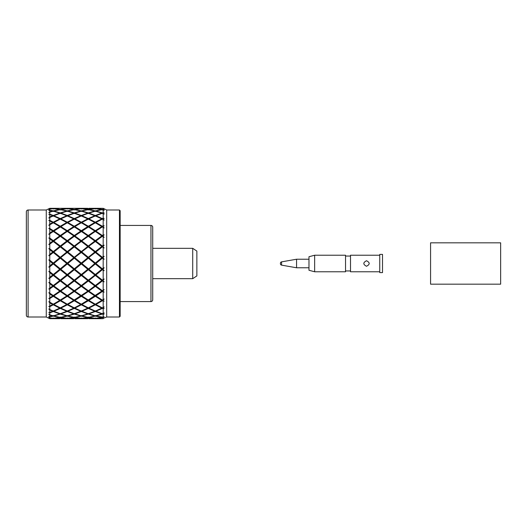 <?xml version="1.0" encoding="UTF-8"?>
<svg xmlns="http://www.w3.org/2000/svg" width="527" height="527" viewBox="0 0 527 527"><rect width="100%" height="100%" fill="white"/><g stroke="black" fill="none" stroke-linecap="round" stroke-linejoin="round"><path stroke-width="0.79" d="M119.458 210.003L120.156 210.701L120.156 316.299L119.458 316.997L119.458 210.003L106.691 210.003L103.187 208.317L104.148 208.804L103.187 208.33L95.881 208.62L102.337 209.43L103.187 209.298L102.89 208.317M26.35 315.245L26.35 211.755A1.752 1.752 0 0 1 28.102 210.003L28.102 316.997A1.752 1.752 0 0 1 26.35 315.245M150.959 301.576L150.959 225.424A1.752 1.752 0 0 1 152.711 227.177L152.711 299.823A1.752 1.752 0 0 1 150.959 301.576L120.156 301.576M26.35 277.189L26.35 311.154M26.35 215.846L26.35 239.765M26.35 249.811L26.35 253.454M26.35 273.546L26.35 275.779M28.102 316.997L46.271 316.997L46.271 210.003L28.102 210.003M46.271 316.997L49.775 318.683L48.813 318.183L49.775 318.578L48.813 317.419L49.775 317.926L49.775 316.918L48.813 316.549L49.775 316.681L49.775 315.179L48.813 314.303L49.775 314.85L49.775 312.873L48.813 312.603L49.775 312.452L49.775 310.028L48.813 308.96L49.775 309.527L49.775 306.668L48.813 306.51L49.775 306.088L49.775 302.847L48.813 301.635L49.775 302.195L49.775 298.578L48.813 298.539L49.775 297.867L49.775 293.941L48.813 292.643L49.775 293.17L49.775 288.954L48.813 289.033L49.775 288.137L49.775 283.704L48.813 282.38L49.775 282.847L49.775 278.223L48.813 278.414L49.775 277.334L49.775 272.591L48.813 271.286L49.775 271.682L49.775 266.84L48.813 267.143L49.775 265.924L49.775 261.076L48.813 259.857L49.775 260.16L49.775 255.318L48.813 255.714L49.775 254.409L49.775 249.666L48.813 248.586L49.775 248.777L49.775 244.153L48.813 244.62L49.775 243.296L49.775 238.863L48.813 237.967L49.775 238.046L49.775 233.83L48.813 234.357L49.775 233.059L49.775 229.133L48.813 228.461L49.775 228.422L49.775 224.805L48.813 225.365L49.775 224.153L49.775 220.912L48.813 220.49L49.775 220.332L49.775 217.473L48.813 218.04L49.775 216.972L49.775 214.548L48.813 214.397L49.775 214.127L49.775 212.15L48.813 212.697L49.775 211.821L49.775 210.319L48.813 210.451L49.775 210.082L49.775 209.074L48.813 209.581L49.775 208.422L48.813 208.817L49.775 208.317L46.271 210.003M119.458 316.997L106.691 316.997L106.691 210.003M103.187 209.298L104.148 209.687L103.187 209.476M103.187 209.575L104.148 210.306L102.337 209.621L95.881 211.017L102.337 212.908L103.187 212.625L103.187 209.779M103.187 212.625L104.148 212.928L103.187 212.987M103.187 213.191L104.148 214.133L102.337 213.277L95.881 215.714L102.337 218.586L103.187 218.185L103.187 213.573M103.187 218.185L104.148 218.376L103.187 218.712M103.187 219.001L104.148 220.121L102.337 219.127L95.881 222.493L102.337 226.235L103.187 225.721L103.187 219.555M103.187 225.721L104.148 225.793L103.187 226.393M103.187 226.762L104.148 228.007L102.337 226.92L95.881 231.063L102.337 235.516L103.187 234.904L103.187 227.453M103.187 234.904L104.148 234.864L103.187 235.694M103.187 236.122L104.148 237.44L102.337 236.307L95.881 241.056L102.337 246.01L103.187 245.345L103.187 236.926M103.187 245.345L104.148 245.18L103.187 246.214M103.187 246.682L104.148 248.013L102.337 246.886L95.881 252.025L102.337 257.275L103.187 256.577L103.187 247.558M103.187 256.577L104.148 256.3L103.187 257.486M103.187 257.98L104.148 259.264L102.337 258.19L95.881 263.5L102.337 268.81L103.187 268.105L103.187 258.895M103.187 268.105L104.148 267.736L103.187 269.02M103.187 269.514L104.148 270.7L102.337 269.725L95.881 274.975L102.337 280.114L103.187 279.442L103.187 270.423M103.187 279.442L104.148 278.987L103.187 280.318M103.187 280.786L104.148 281.82L102.337 280.99L95.881 285.944L102.337 290.693L103.187 290.074L103.187 281.655M103.187 290.074L104.148 289.56L103.187 290.878M103.187 291.306L104.148 292.136L102.337 291.484L95.881 295.937L102.337 300.08L103.187 299.547L103.187 292.096M103.187 299.547L104.148 298.993L103.187 300.238M103.187 300.607L104.148 301.207L102.337 300.765L95.881 304.507L102.337 307.873L103.187 307.445L103.187 301.279M103.187 307.445L104.148 306.879L103.187 307.999M103.187 308.288L104.148 308.624L102.337 308.414L95.881 311.286L102.337 313.723L103.187 313.427L103.187 308.815M103.187 313.427L104.148 312.867L103.187 313.809M103.187 314.013L104.148 314.072L103.187 314.375L102.337 314.092L95.881 315.983L103.187 317.221L103.187 314.375M103.187 317.221L104.148 316.694L103.187 317.425M103.187 317.524L95.881 318.38L103.187 318.67L103.187 317.702M106.691 316.997L102.337 318.677M150.959 225.424L120.156 225.424M192.717 248.322L196.861 251.083L196.861 275.917L192.717 278.678L192.717 248.322L152.711 248.322M192.717 278.678L152.711 278.678M101.777 318.683L88.872 318.683L101.777 318.683M49.775 318.624L59.729 318.683L49.775 318.683M87.765 318.683L74.854 318.683L87.765 318.683M73.747 318.683L60.842 318.683L73.747 318.683M53.833 318.38L66.738 318.38L60.289 317.57L53.833 318.38M60.842 317.471L67.291 318.328L73.747 317.471L67.291 316.121L60.842 317.471M80.75 318.38L74.3 317.57L67.851 318.38L80.75 318.38M74.854 208.317L87.765 208.317L74.854 208.317M73.747 208.317L60.842 208.317L74.3 208.323L67.851 208.62L74.3 209.43L80.75 208.62L74.3 208.323M88.872 209.529L95.328 210.879L101.777 209.529L95.328 208.672L88.872 209.529M94.768 208.62L81.869 208.62L88.319 209.43L94.768 208.62M88.872 208.317L101.777 208.317L88.872 208.317M81.869 311.286L88.319 313.723L94.768 311.286L88.319 308.414L81.869 311.286M101.777 313.908L95.328 311.516L88.872 313.908L95.328 315.838L101.777 313.908M88.872 308.143L95.328 311.055L101.777 308.143L95.328 304.81L88.872 308.143M81.869 318.38L94.768 318.38L88.319 317.57L81.869 318.38M67.851 315.983L74.3 317.379L80.75 315.983L74.3 314.092L67.851 315.983M87.765 317.471L81.31 316.121L74.854 317.471L81.31 318.328L87.765 317.471M88.872 317.471L95.328 318.328L101.777 317.471L95.328 316.121L88.872 317.471M74.854 313.908L81.31 315.838L87.765 313.908L81.31 311.516L74.854 313.908M94.768 315.983L88.319 314.092L81.869 315.983L88.319 317.379L94.768 315.983M81.869 211.017L88.319 212.908L94.768 211.017L88.319 209.621L81.869 211.017M87.765 209.529L81.31 208.672L74.854 209.529L81.31 210.879L87.765 209.529M59.742 208.33L53.833 208.62L60.289 209.43L66.738 208.62L60.289 208.323M101.777 213.092L95.328 211.162L88.872 213.092L95.328 215.484L101.777 213.092M49.775 316.681L52.72 315.983L49.775 315.179M49.775 312.452L52.72 311.286L49.775 310.028M49.775 314.85L53.28 315.838L59.729 313.908L53.28 311.516L49.775 312.873M49.775 216.972L52.72 215.714L49.775 214.548M53.833 222.493L60.289 226.235L66.738 222.493L60.289 219.127L53.833 222.493M49.775 220.332L53.28 222.19L59.729 218.857L53.28 215.945L49.775 217.473M88.872 246.452L95.328 251.577L101.777 246.452L95.328 241.478L88.319 246.59L102.337 257.782L102.337 257.275M67.851 231.063L74.3 235.516L80.75 231.063L74.3 226.92L67.291 231.34L74.3 236.142L74.3 235.516M73.747 226.577L67.291 222.802L60.842 226.577L67.291 230.694L73.747 226.577L81.31 231.34L81.31 230.694L87.765 226.577L81.31 222.802L74.854 226.577L81.31 230.694M81.869 241.056L88.319 246.01L94.768 241.056L88.319 236.307L81.31 241.241L88.319 246.59L88.319 246.01M87.765 235.912L81.31 231.439L74.854 235.912L81.31 240.635L87.765 235.912L102.337 246.59L102.337 246.01M49.775 228.422L53.28 230.694L59.729 226.577L53.28 222.802L48.813 225.365M49.775 224.153L52.72 222.493L49.775 220.912M88.872 257.729L95.328 263.039L101.777 257.729L95.328 252.479L88.319 257.782L95.328 263.5L95.328 263.039M81.869 252.025L88.319 257.275L94.768 252.025L88.319 246.886L81.31 252.123L88.319 257.782L88.319 257.275M60.842 235.912L67.291 240.635L73.747 235.912L67.291 231.439L60.289 236.142L67.291 241.241L67.291 240.635M66.738 231.063L60.289 226.92L53.833 231.063L60.289 235.516L66.738 231.063L67.291 231.34L67.291 230.694M74.854 246.452L81.31 251.577L87.765 246.452L81.31 241.478L74.3 246.59L81.31 252.123L81.31 251.577M80.75 241.056L74.3 236.307L67.851 241.056L74.3 246.01L80.75 241.056L81.31 241.241L81.31 240.635M53.833 211.017L60.289 212.908L66.738 211.017L60.289 209.621L53.833 211.017M49.775 210.082L53.28 210.879L59.729 209.529L53.28 208.672L49.775 209.074M67.851 215.714L74.3 218.586L80.75 215.714L74.3 213.277L67.851 215.714M73.747 213.092L67.291 211.162L60.842 213.092L67.291 215.484L73.747 213.092M48.813 209.581L49.775 208.929L52.72 208.62L49.775 208.422M81.869 222.493L88.319 226.235L94.768 222.493L88.319 219.127L81.869 222.493M87.765 218.857L81.31 215.945L74.854 218.857L81.31 222.19L87.765 218.857M101.777 226.577L95.328 222.802L88.872 226.577L95.328 230.694L101.777 226.577L102.337 226.887L102.337 226.235M48.813 214.397L49.775 214.127L53.28 215.484L59.729 213.092L53.28 211.162L49.775 212.15M48.813 212.697L49.775 211.821L52.72 211.017L49.775 210.319M60.842 218.857L67.291 222.19L73.747 218.857L67.291 215.945L60.842 218.857M66.738 215.714L60.289 213.277L53.833 215.714L60.289 218.586L66.738 215.714M80.75 222.493L74.3 219.127L67.851 222.493L74.3 226.235L80.75 222.493M88.872 235.912L95.328 240.635L101.777 235.912L95.328 231.439L88.319 236.142L88.319 235.516L94.768 231.063L88.319 226.92L81.869 231.063L88.319 235.516M49.775 293.17L53.28 295.561L59.729 291.088L53.28 286.365L49.775 288.954M49.775 288.137L52.72 285.944L49.775 283.704M60.842 300.423L67.291 304.198L73.747 300.423L67.291 296.306L60.842 300.423L60.289 300.113L63.787 302.195M66.738 295.937L60.289 291.484L53.833 295.937L60.289 300.08L67.291 295.66L74.3 300.113L80.75 295.937L74.3 291.484L67.851 295.937L74.3 300.08M80.75 304.507L74.3 300.765L67.851 304.507L74.3 307.873L80.75 304.507M53.833 285.944L60.289 290.693L66.738 285.944L60.289 280.99L53.833 285.944L53.28 285.759L60.289 290.693M49.775 282.847L53.28 285.522L59.729 280.548L53.28 275.423L49.775 278.223M73.747 291.088L67.291 286.365L60.842 291.088L67.291 295.561L74.3 290.858L81.31 295.66L87.765 291.088L81.31 286.365L74.854 291.088L81.31 295.561M49.775 277.334L52.72 274.975L49.775 272.591M87.765 300.423L81.31 296.306L74.854 300.423L81.31 304.198L94.768 295.937L88.319 291.484L81.869 295.937L88.319 300.08M49.775 309.527L53.28 311.055L59.729 308.143L53.28 304.81L49.775 306.668M49.775 306.088L52.72 304.507L49.775 302.847M66.738 311.286L60.289 308.414L53.833 311.286L60.289 313.723L66.738 311.286M49.775 297.867L52.72 295.937L49.775 293.941M53.833 304.507L60.289 307.873L66.738 304.507L60.289 300.765L53.833 304.507M48.813 301.635L53.28 304.198L59.729 300.423L53.28 296.306L49.775 298.578M73.747 308.143L67.291 304.81L60.842 308.143L67.291 311.055L73.747 308.143M74.854 269.271L81.31 274.521L87.765 269.271L81.31 263.961L74.854 269.271L74.3 269.218L81.31 274.521M67.851 263.5L74.3 268.81L80.75 263.5L74.3 258.19L67.851 263.5L67.291 263.5L74.3 268.81M88.872 280.548L95.328 285.522L101.777 280.548L95.328 275.423L88.872 280.548L88.319 280.41L95.328 285.522M94.768 274.975L88.319 269.725L81.869 274.975L88.319 280.114L95.328 274.877L102.337 280.114M49.775 248.777L53.28 251.577L59.729 246.452L53.28 241.478L49.775 244.153M49.775 243.296L52.72 241.056L49.775 238.863M60.842 257.729L67.291 263.039L73.747 257.729L67.291 252.479L60.289 257.782L67.291 263.5L67.291 263.039M66.738 252.025L60.289 246.886L53.833 252.025L60.289 257.275L66.738 252.025L67.291 252.123L88.319 269.218L94.768 263.5L88.319 258.19L81.869 263.5L88.319 268.81M49.775 233.059L52.72 231.063L49.775 229.133M74.854 257.729L81.31 263.039L87.765 257.729L81.31 252.479L74.3 257.782L74.3 257.275L80.75 252.025L74.3 246.886L67.851 252.025L74.3 257.275M101.777 269.271L95.328 263.961L88.872 269.271L95.328 274.521L102.337 268.81M53.833 241.056L60.289 246.01L66.738 241.056L60.289 236.307L53.28 241.241L60.289 246.59L60.289 246.01M49.775 238.046L53.28 240.635L59.729 235.912L53.28 231.439L49.775 233.83M73.747 246.452L67.291 241.478L60.842 246.452L67.291 251.577L73.747 246.452L74.3 246.59L74.3 246.01M60.842 280.548L67.291 285.522L73.747 280.548L67.291 275.423L60.842 280.548L60.289 280.41L67.291 285.522M53.833 274.975L60.289 280.114L66.738 274.975L60.289 269.725L53.833 274.975L53.28 274.877L60.289 280.114M80.75 285.944L74.3 280.99L67.851 285.944L74.3 290.693L81.31 285.759L88.319 290.858L94.768 285.944L88.319 280.99L81.869 285.944L88.319 290.693M49.775 271.682L53.28 274.521L59.729 269.271L53.28 263.961L49.775 266.84M49.775 265.924L52.72 263.5L49.775 261.076M67.851 274.975L74.3 280.114L80.75 274.975L74.3 269.725L67.851 274.975L67.291 274.877L74.3 280.114M60.842 269.271L67.291 274.521L73.747 269.271L67.291 263.961L60.842 269.271L60.289 269.218L67.291 274.521M87.765 280.548L81.31 275.423L74.854 280.548L81.31 285.522L88.319 280.114M49.775 254.409L52.72 252.025L49.775 249.666M53.833 263.5L60.289 268.81L66.738 263.5L60.289 258.19L53.833 263.5L53.28 263.5L60.289 268.81M49.775 260.16L53.28 263.039L59.729 257.729L53.28 252.479L49.775 255.318M101.777 291.088L95.328 286.365L88.872 291.088L95.328 295.561L102.337 290.693M60.842 209.529L67.291 210.879L73.747 209.529L67.291 208.672L60.842 209.529M74.854 213.092L81.31 215.484L87.765 213.092L81.31 211.162L74.854 213.092M80.75 211.017L74.3 209.621L67.851 211.017L74.3 212.908L80.75 211.017M53.28 209.081L53.28 208.573L49.775 208.376L59.729 208.317L49.775 208.317M88.872 218.857L95.328 222.19L101.777 218.857L95.328 215.945L88.872 218.857M94.768 215.714L88.319 213.277L81.869 215.714L88.319 218.586L94.768 215.714M67.291 211.459L67.291 210.879M60.289 209.977L60.289 209.43M81.31 216.11L81.31 215.484M74.3 213.514L74.3 212.908M95.328 222.835L95.328 222.19M88.319 219.232L88.319 218.586M98.832 224.805L104.148 228.007M95.328 304.81L95.328 304.165M88.319 317.023L88.319 317.57M95.328 317.919L95.328 318.427M74.3 314.092L74.3 313.486M81.31 315.541L81.31 316.121M81.31 317.919L81.31 318.427M67.291 316.121L67.291 315.541M74.3 317.023L74.3 317.57M88.319 308.414L88.319 307.768M95.328 310.89L95.328 311.516M95.328 315.541L95.328 316.121M81.31 311.516L81.31 310.89M88.319 313.486L88.319 314.092M60.289 317.57L60.289 317.023M67.291 317.919L67.291 318.427M53.28 318.427L53.28 317.919M81.869 285.944L81.31 285.522M74.854 280.548L81.31 285.759L81.31 286.365M48.813 259.857L53.28 263.5L53.28 263.039M88.872 291.088L95.328 295.561M66.738 274.975L67.291 274.877L67.291 275.423M73.747 280.548L74.3 280.41L74.3 280.99M59.729 269.271L60.289 269.218L60.289 269.725M87.765 291.088L88.319 290.858L88.319 291.484M52.72 263.5L53.28 263.5L53.28 263.961M94.768 295.937L95.328 295.66L102.337 300.113L101.777 300.423L95.328 296.306L88.872 300.423L95.328 304.198L101.777 300.423M74.854 291.088L74.3 290.693M67.851 285.944L74.3 290.858L74.3 291.484M48.813 271.286L53.28 274.521M81.869 295.937L91.817 302.195M59.729 280.548L60.289 280.41L60.289 280.99M66.738 285.944L67.291 285.759L67.291 286.365M52.72 274.975L53.28 274.877L53.28 275.423M80.75 295.937L81.31 295.66L81.31 296.306M53.28 304.165L53.28 304.81M60.289 307.768L60.289 308.414M53.28 310.89L53.28 311.516M48.813 282.38L53.28 285.522M67.851 295.937L67.291 295.561M60.842 291.088L67.291 295.66L67.291 296.306M74.854 300.423L77.798 302.195M52.72 285.944L53.28 285.759L53.28 286.365M59.729 291.088L60.289 290.858L60.289 291.484M73.747 300.423L74.3 300.113L74.3 300.765M48.813 292.643L53.28 295.561M53.833 295.937L60.289 300.08M52.72 295.937L53.28 295.66L53.28 296.306M59.729 300.423L60.289 300.113L60.289 300.765M67.291 304.165L67.291 304.81M74.3 209.977L74.3 209.43M67.291 209.081L67.291 208.573M88.319 213.514L88.319 212.908M81.31 211.459L81.31 210.879M102.337 219.232L102.337 218.586M95.328 216.11L95.328 215.484M81.869 263.5L81.31 263.5L81.31 263.039M95.881 274.975L95.328 274.521M88.872 269.271L95.328 274.877L95.328 275.423M48.813 237.967L53.28 241.241L53.28 240.635M67.851 252.025L67.291 252.123L67.291 251.577M60.842 246.452L60.289 246.59L67.291 252.479M80.75 263.5L81.31 263.5L81.31 263.961M87.765 269.271L88.319 269.218L88.319 269.725M73.747 257.729L74.3 258.19M101.777 280.548L102.337 280.41L104.148 281.82M52.72 241.056L53.28 241.478M59.729 246.452L60.289 246.886M81.869 274.975L88.319 280.41L88.319 280.99M48.813 248.586L53.28 252.123L53.28 251.577M53.833 252.025L53.28 252.123L60.289 257.782L60.289 257.275M95.881 285.944L104.148 292.136M73.747 269.271L74.3 269.218L74.3 269.725M80.75 274.975L81.31 274.877L81.31 275.423M66.738 263.5L67.291 263.5L67.291 263.961M94.768 285.944L95.328 285.759L95.328 286.365M52.72 252.025L53.28 252.479M59.729 257.729L60.289 258.19M53.28 216.11L53.28 215.484M67.291 222.835L67.291 222.19M60.289 219.232L60.289 218.586M95.881 241.056L95.328 241.241L95.328 240.635M74.854 226.577L74.3 226.887L74.3 226.235M70.802 224.805L74.3 226.92M81.869 231.063L81.31 231.34L88.319 236.307M94.768 241.056L95.328 241.478M101.777 246.452L104.148 248.013M80.75 231.063L81.31 231.439M60.289 213.514L60.289 212.908M53.28 211.459L53.28 210.879M74.3 219.232L74.3 218.586M67.291 216.11L67.291 215.484M84.821 224.805L88.319 226.887L88.319 226.235M81.31 222.835L81.31 222.19M95.881 231.063L95.328 231.34L102.337 236.142L102.337 235.516M88.872 226.577L88.319 226.887L95.328 231.34L95.328 230.694M87.765 226.577L88.319 226.92M94.768 231.063L95.328 231.439M101.777 235.912L104.148 237.44M48.813 228.461L53.28 231.34L53.28 230.694M95.881 263.5L95.328 263.5L104.148 270.7M53.833 231.063L53.28 231.34L60.289 236.142L60.289 235.516M67.851 241.056L67.291 241.241L74.3 246.886M52.72 231.063L53.28 231.439M87.765 257.729L88.319 258.19M94.768 263.5L95.328 263.5L95.328 263.961M80.75 252.025L81.31 252.479M59.729 235.912L60.289 236.307M66.738 241.056L67.291 241.478M56.784 224.805L60.289 226.887L60.289 226.235M53.28 222.835L53.28 222.19M95.881 252.025L95.328 252.123L95.328 251.577M60.842 226.577L60.289 226.887L67.291 231.439M74.854 235.912L74.3 236.142L81.31 241.478M59.729 226.577L60.289 226.92M94.768 252.025L95.328 252.479M101.777 257.729L104.148 259.264M87.765 246.452L88.319 246.886M73.747 235.912L74.3 236.307M102.337 209.977L102.337 209.43M95.328 209.081L95.328 208.573M81.31 209.081L81.31 208.573M95.328 211.459L95.328 210.879M88.319 209.977L88.319 209.43M102.337 213.514L102.337 212.908M49.775 317.926L53.28 318.328L59.729 317.471L53.28 316.121L49.775 316.918M66.738 315.983L60.289 314.092L53.833 315.983L60.289 317.379L66.738 315.983M87.765 308.143L81.31 304.81L74.854 308.143L81.31 311.055L87.765 308.143M94.768 304.507L88.319 300.765L81.869 304.507L88.319 307.873L94.768 304.507M73.747 313.908L67.291 311.516L60.842 313.908L67.291 315.838L73.747 313.908M80.75 311.286L74.3 308.414L67.851 311.286L74.3 313.723L80.75 311.286M98.832 302.195L104.148 298.993M102.337 300.08L102.89 300.423M102.337 300.765L102.337 300.113L104.148 301.207M49.775 318.578L52.72 318.38L49.775 318.071M49.775 208.376L48.813 208.817M102.89 226.577L102.337 226.92M102.337 307.768L102.337 308.414M102.337 313.486L102.337 314.092M102.337 317.023L102.337 317.57M95.881 295.937L95.328 295.66L95.328 296.306M88.872 300.423L88.319 300.113L88.319 300.765M67.291 310.89L67.291 311.516M60.289 313.486L60.289 314.092M81.31 304.165L81.31 304.81M74.3 307.768L74.3 308.414M53.28 315.541L53.28 316.121M102.89 280.548L102.337 280.41L102.337 280.99M102.89 291.088L102.337 290.858L102.337 291.484M102.89 246.452L102.337 246.886M102.89 235.912L102.337 236.307M102.89 269.271L102.337 269.218L102.337 269.725M102.89 257.729L102.337 258.19M48.813 267.143L81.31 241.241L95.328 231.34L104.148 225.793M48.813 278.414L88.319 246.59L104.148 234.864M48.813 244.62L67.291 231.34L77.798 224.805M48.813 255.714L74.3 236.142L91.817 224.805M48.813 289.033L67.291 274.877L104.148 245.18M48.813 298.539L60.289 290.858L74.3 280.41L104.148 256.3M48.813 234.357L63.787 224.805M56.784 302.195L67.291 295.66L81.31 285.759L104.148 267.736M84.821 302.195L104.148 289.56M70.802 302.195L88.319 290.858L104.148 278.987M500.65 242.828L500.65 284.172L430.572 284.172L430.572 242.828L500.65 242.828M366.509 260.74C362.951 262.578 362.951 264.422 366.509 266.26C370.066 264.422 370.066 262.578 366.509 260.74M280.423 263.777L280.423 263.223L280.423 263.777A1.377 1.377 0 0 0 281.563 265.134L296.556 267.775L308.974 267.775M280.423 263.223A1.377 1.377 0 0 1 281.563 261.866L296.556 259.225L296.556 267.775M296.556 259.225L308.974 259.225M314.639 255.226L308.974 256.741L308.974 270.259L314.639 271.774L345.541 271.774L345.541 255.226L314.639 255.226L314.639 271.774M345.541 270.95L350.508 270.95M345.541 256.05L350.508 256.05M379.75 255.226L350.508 255.226L350.508 271.774L379.75 271.774M379.75 254.396L379.75 272.604L382.51 272.604L382.51 254.396L379.75 254.396M281.563 261.866L281.563 265.134"/></g></svg>
